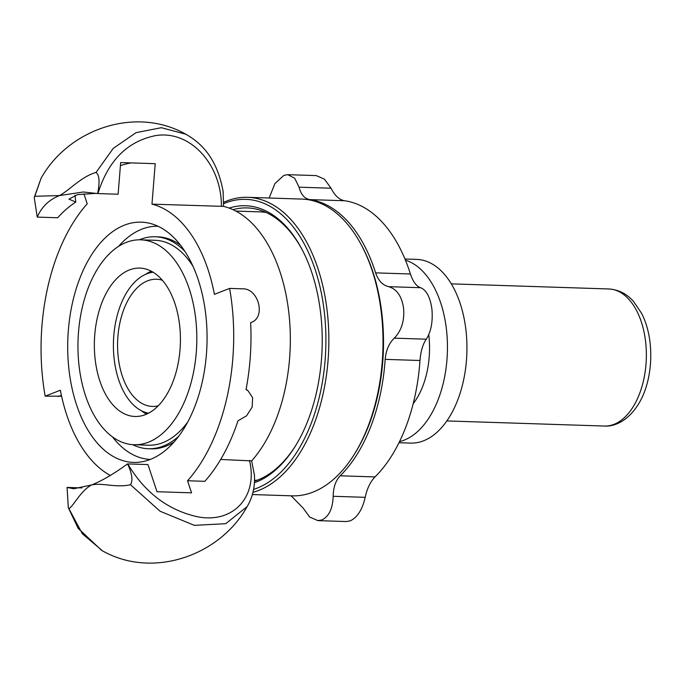 <?xml version="1.0" encoding="UTF-8"?>
<svg xmlns="http://www.w3.org/2000/svg" width="685" height="685" viewBox="0 0 685 685"><rect width="100%" height="100%" fill="white"/><g stroke="black" fill="none" stroke-linecap="round" stroke-linejoin="round"><path stroke-width="1.03" d="M118.599 246.326A116.647 67.575 91.9 0 1 157.927 226.238M150.357 459.412A116.647 67.575 91.9 0 1 112.417 436.816M178.819 436.165A106.047 61.427 91.9 0 1 148.345 448.744L151.025 448.829A106.047 61.427 -88.1 0 0 174.127 441.953M180.506 245.204A106.047 61.427 -88.1 0 0 157.901 236.847L155.221 236.762A106.047 61.427 91.9 0 1 184.813 251.284M428.767 334.64A67.164 38.908 91.9 0 1 413.183 403.722M405.434 260.163A91.91 53.242 91.9 0 1 432.988 285.234A91.91 53.242 91.9 0 1 444.085 379.541A91.91 53.242 91.9 0 1 399.552 441.611M404.963 259.007L416.626 259.392A91.91 53.242 91.9 0 1 452.477 285.868A91.91 53.242 91.9 0 1 461.955 386.931A91.91 53.242 91.9 0 1 410.666 443.101L399.004 442.724M158.235 405.82A63.628 36.862 91.9 0 1 152.395 406.428A63.628 36.862 91.9 0 1 127.581 388.095A63.628 36.862 91.9 0 1 121.022 318.131A63.628 36.862 91.9 0 1 156.523 279.24A63.628 36.862 91.9 0 1 162.311 280.225M148.517 413.201A70.803 41.014 91.9 0 1 144.407 412.053A70.803 41.014 91.9 0 1 124.55 393.207A70.803 41.014 91.9 0 1 115.756 321.71A70.803 41.014 91.9 0 1 148.91 273.109A70.803 41.014 91.9 0 1 153.089 272.236M223.695 202.306A148.465 86.002 91.9 0 1 247.602 197.314L301.742 199.078A148.465 86.002 91.9 0 1 361.397 245.05L362.211 246.566A146.342 84.777 91.9 0 1 382.042 315.049A146.342 84.777 91.9 0 1 355.532 452.374L354.625 453.838A148.465 86.002 91.9 0 1 292.11 495.846L252.38 494.553M247.602 197.314A148.465 86.002 91.9 0 1 327.379 312.762A148.465 86.002 91.9 0 1 252.962 492.318M223.661 203.676A146.342 84.777 91.9 0 1 324.45 313.182A146.342 84.777 91.9 0 1 253.57 489.441M361.397 245.05A148.465 86.002 91.9 0 1 381.528 314.518A148.465 86.002 91.9 0 1 354.625 453.838M232.943 209.67A137.856 79.862 91.9 0 1 247.259 207.915A137.856 79.862 91.9 0 1 302.248 249.854M295.911 445.207A137.856 79.862 91.9 0 1 254.469 481.195M229.141 208.094A139.98 81.087 91.9 0 1 301.845 249.083A139.98 81.087 91.9 0 1 320.82 314.586A139.98 81.087 91.9 0 1 295.458 445.944A139.98 81.087 91.9 0 1 254.383 482.728M291.108 495.812L303.087 508.005L309.706 517.064L317.883 520.617L321.924 519.924C328.997 516.473 332.747 508.587 333.184 496.291C333.312 487.437 335.65 480.613 340.197 475.801A148.465 86.002 -88.1 0 0 385.175 359.368C385.989 350.3 389.02 343.236 394.269 338.159C401.427 330.786 404.544 320.888 403.619 308.438C401.83 296.288 396.82 289.036 388.583 286.664C382.615 285.217 378.291 280.61 375.62 272.861A148.465 86.002 -88.1 0 0 309.706 199.609C304.517 198.624 300.972 194.48 299.062 187.176L294.696 178.203L287.768 174.684L283.89 175.377L274.959 183.546L269.145 198.016M287.768 174.675L316.256 175.6L324.442 179.162L331.052 188.221C334.742 195.576 339.229 199.755 344.512 200.739A148.465 86.002 91.9 0 1 410.426 273.991C413.004 281.74 416.386 286.313 420.573 287.709C426.464 289.995 430.248 297.213 431.944 309.363C432.963 321.804 431.07 331.754 426.258 339.195C422.791 344.332 420.693 351.431 419.982 360.498A148.465 86.002 91.9 0 1 375.003 476.923C370.362 481.735 367.083 488.533 365.182 497.327C362.391 509.554 357.416 517.389 350.258 520.848L346.379 521.542L317.883 520.626M124.456 225.134A120.183 69.622 91.9 0 1 141.281 222.163A120.183 69.622 91.9 0 1 206.93 329.99A120.183 69.622 91.9 0 1 150.315 459.429A120.183 69.622 91.9 0 1 133.489 462.401A120.183 69.622 91.9 0 1 67.841 354.573A120.183 69.622 91.9 0 1 124.456 225.134M257.509 480.116A134.32 77.807 91.9 0 1 254.495 480.348M235.803 211.083L259.812 211.862A134.32 77.807 91.9 0 1 266.191 212.521M254.443 475.185L251.652 460.877A139.629 80.881 -88.1 0 0 288.942 313.644A139.629 80.881 -88.1 0 0 223.558 206.382L223.087 191.175M187.536 480.759A166.121 96.234 -88.1 0 0 229.603 288.411L242.558 288.83C258.682 288.137 266.397 318.08 250.65 322.609A166.121 96.234 -88.1 0 1 246.026 389.594L248.013 390.724L252.628 397.668L252.157 407.13L246.54 415.838L237.978 420.813A166.121 96.234 -88.1 0 1 204.815 481.315L187.536 480.759L191.56 492.84L157.002 491.719L147.96 464.567L127.496 463.908C132.094 473.421 133.095 480.365 130.51 484.723L160.05 511.224L194.334 525.352L225.716 523.691L247.114 506.635C219.996 555.621 152.729 579.356 102.425 550.808L82.328 533.735L68.286 507.482L67.079 487.429L81.969 487.908M130.51 484.723C115.859 488.097 102.211 482.437 91.482 484.989C81.027 490.683 74.579 504.169 69.271 508.57M220.681 459.464L251.643 460.885M223.558 206.382L151.967 204.147A139.629 80.881 91.9 0 1 214.405 294.327L229.603 288.411M110.285 475.458A139.629 80.881 91.9 0 1 60.366 390.236L45.159 396.161L61.59 396.17M97.655 193.564L83.322 191.988L59.526 195.567C49.157 199.609 41.734 206.784 37.238 217.094L34.25 197.623L34.798 196.287L59.526 195.567C69.904 189.865 81.464 176.55 96.028 172.449C99.385 174.829 99.933 181.868 97.655 193.564L118.12 194.232L120.663 162.568L155.221 163.689L151.967 204.147M120.414 165.667A180.275 104.428 91.9 0 1 131.16 162.91M45.159 396.161A166.138 96.243 -88.1 0 1 87.226 203.796L83.895 193.786M34.807 196.287L41.04 178.365L34.31 197.271M75.016 195.174L75.778 202.092A148.465 86.002 91.9 0 0 57.694 217.761L37.238 217.094M41.04 178.365C68.166 129.379 135.407 105.644 185.729 134.191L161.352 127.701L136.075 132.65L113.308 148.32L96.063 172.406M67.079 487.429L73.697 488.756L91.482 484.989C101.782 480.938 113.796 473.909 127.496 463.908M75.778 202.092L68.954 199.129L77.533 194.617L96.345 193.341M139.329 239.81A106.047 61.427 91.9 0 1 155.221 236.762M148.345 448.744A106.047 61.427 91.9 0 1 132.676 444.668M140.708 239.827A102.51 59.381 -88.1 0 0 123.3 243.697A102.51 59.381 -88.1 0 0 78.193 355.446A102.51 59.381 -88.1 0 0 134.063 444.736A102.51 59.381 -88.1 0 0 151.471 440.866A102.51 59.381 -88.1 0 0 196.578 329.125A102.51 59.381 -88.1 0 0 140.708 239.827L155.11 240.298A102.51 59.381 91.9 0 1 192.922 266.2M187.878 421.806A102.51 59.381 91.9 0 1 165.873 441.337A102.51 59.381 91.9 0 1 148.457 445.207L134.063 444.736M141.247 410.649A74.228 43.001 -88.1 0 0 146.581 414.134M151.222 271.183A74.228 43.001 -88.1 0 0 145.674 274.308M95.566 362.536A74.228 43.001 91.9 0 1 139.791 268.092A74.228 43.001 91.9 0 1 180.36 343.682A74.228 43.001 91.9 0 1 134.979 416.48A74.228 43.001 91.9 0 1 95.566 362.536M633.839 405.666A68.577 39.721 91.9 0 1 604.375 426.044C614.693 426.841 628.462 420.624 638.745 403.636C653.421 379.79 655.083 338.81 641.425 313.096L633.728 301.7C629.532 296.776 621.543 289.789 608.819 288.967A68.577 39.721 91.9 0 1 635.569 308.721A68.577 39.721 91.9 0 1 633.839 405.666M365.182 497.327L333.184 496.291M420.573 287.709L388.583 286.664M426.258 339.195L394.269 338.159M331.052 188.221L299.062 187.176M344.512 200.739L309.706 199.609M410.426 273.991L375.62 272.861M419.982 360.498L385.175 359.368M375.003 476.923L340.197 475.801M249.46 460.397C258.262 496.137 233.653 523.999 197.331 516.73C167.911 510.111 144.723 492.498 127.77 463.908M97.921 193.572C108.102 160.761 127.222 141.461 155.264 135.673C190.105 129.611 221.649 164.511 221.418 206.399M58.114 396.581L61.393 395.305M446.851 420.933L604.375 426.044M451.295 283.855L608.819 288.967M144.407 412.053L148.088 413.423M148.91 273.109L152.678 271.988M68.457 507.953L78.133 528.306L101.603 550.363M247.088 506.686C252.731 497.182 255.171 486.41 254.4 474.371M185.686 134.166C203.556 144.21 217.607 160.59 223.259 192.254M246.078 389.337L248.013 390.715"/></g></svg>
